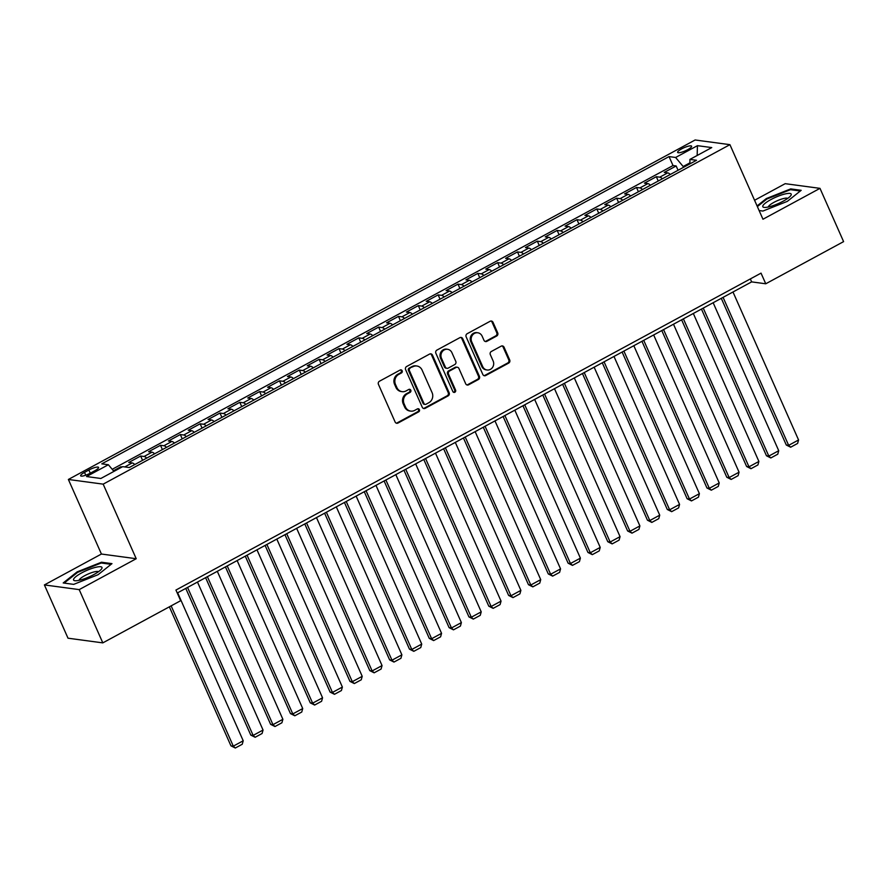 <?xml version="1.0" encoding="UTF-8"?>
<svg xmlns="http://www.w3.org/2000/svg" width="888" height="888" viewBox="0 0 888 888"><rect width="100%" height="100%" fill="white"/><g stroke="black" fill="none" stroke-linecap="round" stroke-linejoin="round"><path stroke-width="1.33" d="M402.164 370.74A1.643 1.51 97.7 0 0 400.155 370.019L379.465 381.218A2.342 2.153 97.7 0 0 378.443 384.36L395.127 422.011A2.342 2.153 97.7 0 0 398.002 423.043L418.692 411.843A1.643 1.51 97.7 0 0 418.259 408.746A1.643 1.51 97.7 0 0 417.393 408.913L414.718 410.367A7.504 6.893 97.7 0 1 410.744 411.111A7.504 6.893 97.7 0 1 405.516 407.048L404.129 403.907A7.504 6.893 97.7 0 1 407.392 393.839L410.067 392.396A1.643 1.51 97.7 0 0 409.634 389.299A1.643 1.51 97.7 0 0 408.769 389.466L406.094 390.92A7.504 6.893 97.7 0 1 402.131 391.664A7.504 6.893 97.7 0 1 396.903 387.601L395.504 384.46A7.504 6.893 97.7 0 1 398.768 374.392L401.454 372.938A1.643 1.51 97.7 0 0 402.164 370.74M402.131 391.664L401.187 391.53A7.504 6.893 97.7 0 1 395.959 387.468L394.572 384.338A7.504 6.893 97.7 0 1 397.835 374.27L400.51 372.816A1.643 1.51 97.7 0 0 400.544 369.874M396.303 423.154A2.342 2.153 97.7 0 0 397.058 422.921L417.749 411.71A1.643 1.51 97.7 0 0 417.782 408.769M410.744 411.111L409.801 410.989A7.504 6.893 97.7 0 1 404.573 406.915L403.185 403.785A7.504 6.893 97.7 0 1 406.449 393.717L409.124 392.263A1.643 1.51 97.7 0 0 409.157 389.321M681.607 148.895A7.648 1.687 -23.9 0 0 677.633 152.392A7.648 1.687 -23.9 0 0 687.634 149.706A7.648 1.687 -23.9 0 0 691.608 146.198A7.648 1.687 -23.9 0 0 681.607 148.895M496.681 336.019A2.342 2.153 97.7 0 0 497.702 332.867L493.018 322.311A2.342 2.153 97.7 0 0 490.143 321.267L467.177 333.71A2.342 2.153 97.7 0 0 466.156 336.863L482.839 374.503A2.342 2.153 97.7 0 0 485.703 375.535L508.68 363.092A2.342 2.153 97.7 0 0 509.701 359.951L504.051 347.197A2.342 2.153 97.7 0 0 501.176 346.154L491.341 351.481A2.342 2.153 97.7 0 0 490.32 354.623L493.129 360.95A6.272 5.761 97.7 0 1 487.079 369.996A6.272 5.761 97.7 0 1 482.706 366.6L471.728 341.813A6.272 5.761 97.7 0 1 477.777 332.778A6.272 5.761 97.7 0 1 482.14 336.175L483.971 340.304A2.342 2.153 97.7 0 0 486.846 341.336L496.681 336.019L495.737 335.886A2.342 2.153 97.7 0 0 496.758 332.745L492.074 322.178A2.342 2.153 97.7 0 0 490.909 321.034M762.97 219.236L819.99 188.356L843.6 241.625L765.756 283.783L761.027 273.138L175.935 590.054L180.653 600.71L102.808 642.879L79.198 589.61L136.219 558.719L103.175 484.149L729.925 144.666L762.97 219.236M432.467 355.1A2.342 2.153 97.7 0 0 429.603 354.068L406.626 366.511A2.342 2.153 97.7 0 0 405.605 369.652L422.288 407.303A2.342 2.153 97.7 0 0 425.163 408.336L448.129 395.893A2.342 2.153 97.7 0 0 449.15 392.751L432.467 355.1L431.535 354.978A2.342 2.153 97.7 0 0 430.358 353.824M436.896 350.105L459.873 337.662A2.342 2.153 97.7 0 1 462.748 338.705L479.431 376.346A2.342 2.153 97.7 0 1 478.41 379.498L468.575 384.815A2.342 2.153 97.7 0 1 465.701 383.783L458.941 368.52A2.342 2.153 97.7 0 0 456.066 367.477L449.539 371.018A2.342 2.153 97.7 0 0 448.518 374.159L455.566 390.054A1.643 1.51 97.7 0 1 453.979 392.418A1.643 1.51 97.7 0 1 452.836 391.53L435.875 353.258A2.342 2.153 97.7 0 1 436.896 350.105M678.066 170.274L676.157 165.967L664.257 172.405L667.698 172.871L659.762 177.167A9.557 3.152 61.6 0 1 662.37 178.777M658.241 181.019L656.332 176.712L644.422 183.15L647.863 183.616L639.926 187.912A9.557 3.152 61.6 0 1 642.535 189.521M638.405 191.764L636.496 187.446L624.597 193.895L628.027 194.361L620.09 198.657A9.557 3.152 61.6 0 1 622.71 200.266M618.57 202.508L616.66 198.191L604.761 204.64L608.191 205.106L600.255 209.402A9.557 3.152 61.6 0 1 602.874 211.011M598.734 213.242L596.825 208.935L584.926 215.384L588.356 215.84L580.419 220.146A9.557 3.152 61.6 0 1 583.039 221.745M578.898 223.987L576.989 219.68L565.09 226.129L568.52 226.584L560.594 230.88A9.557 3.152 61.6 0 1 563.203 232.49M559.063 234.732L557.153 230.425L545.254 236.874L548.695 237.329L540.759 241.625A9.557 3.152 61.6 0 1 543.367 243.234M539.238 245.477L537.329 241.17L525.419 247.608L528.86 248.074L520.923 252.37A9.557 3.152 61.6 0 1 523.532 253.979M519.402 256.221L517.493 251.915L505.594 258.353L509.024 258.819L501.087 263.114A9.557 3.152 61.6 0 1 503.707 264.724M499.567 266.966L497.657 262.648L485.758 269.097L489.188 269.564L481.252 273.859A9.557 3.152 61.6 0 1 483.871 275.469M479.731 277.711L477.822 273.393L465.923 279.842L469.352 280.308L461.416 284.604A9.557 3.152 61.6 0 1 464.036 286.214M459.895 288.445L457.986 284.138L446.087 290.587L449.517 291.042L441.591 295.349A9.557 3.152 61.6 0 1 444.2 296.947M440.06 299.189L438.15 294.883L426.251 301.332L429.692 301.787L421.756 306.083A9.557 3.152 61.6 0 1 424.364 307.692M420.235 309.934L418.326 305.627L406.415 312.065L409.856 312.532L401.92 316.827A9.557 3.152 61.6 0 1 404.528 318.437M400.399 320.679L398.49 316.372L386.591 322.81L390.021 323.276L382.084 327.572A9.557 3.152 61.6 0 1 384.704 329.182M380.564 331.424L378.654 327.106L366.755 333.555L370.185 334.021L362.249 338.317A9.557 3.152 61.6 0 1 364.868 339.926M360.728 342.169L358.819 337.851L346.919 344.3L350.349 344.766L342.413 349.062A9.557 3.152 61.6 0 1 345.032 350.671M340.892 352.902L338.983 348.596L327.084 355.045L330.514 355.511L322.588 359.807A9.557 3.152 61.6 0 1 325.197 361.405M321.056 363.647L319.147 359.34L307.248 365.789L310.678 366.245L302.753 370.551A9.557 3.152 61.6 0 1 305.361 372.15M301.232 374.392L299.312 370.085L287.412 376.534L290.853 376.989L282.917 381.285A9.557 3.152 61.6 0 1 285.525 382.894M281.396 385.137L279.487 380.83L267.588 387.268L271.018 387.734L263.081 392.03A9.557 3.152 61.6 0 1 265.701 393.639M261.56 395.882L259.651 391.575L247.752 398.013L251.182 398.479L243.245 402.775A9.557 3.152 61.6 0 1 245.865 404.384M241.725 406.626L239.816 402.308L227.916 408.758L231.346 409.224L223.41 413.519A9.557 3.152 61.6 0 1 226.029 415.129M221.889 417.371L219.98 413.053L208.081 419.502L211.511 419.969L203.585 424.264A9.557 3.152 61.6 0 1 206.194 425.874M202.053 428.105L200.144 423.798L188.245 430.247L191.675 430.702L183.749 435.009A9.557 3.152 61.6 0 1 186.358 436.607M182.229 438.85L180.308 434.543L168.409 440.992L171.85 441.447L163.914 445.743A9.557 3.152 61.6 0 1 166.522 447.352M162.393 449.594L160.484 445.288L148.585 451.737L152.014 452.192L144.078 456.488A9.557 3.152 61.6 0 1 146.698 458.097M142.557 460.339L140.648 456.032L128.749 462.47L132.179 462.937A9.557 3.152 61.6 0 1 134.787 464.546M90.343 473.171L94.705 470.807A7.404 1.632 -23.9 0 0 98.557 467.41A7.404 1.632 -23.9 0 0 88.867 470.018L84.504 472.383A7.404 1.632 -23.9 0 0 80.653 475.779A7.404 1.632 -23.9 0 0 90.343 473.171M103.175 484.149L68.376 479.465L695.126 139.982L729.925 144.666M676.157 165.967L673.015 165.545L669.041 156.588L101.798 463.847L108.38 464.735L113.942 471.384M669.041 156.588L675.624 157.476L697.446 145.665L711.743 147.586L689.921 159.407L696.503 160.284L129.26 467.543L122.677 466.655L100.855 478.477L86.558 476.545L108.38 464.735M140.648 456.032L144.078 456.488M160.484 445.288L163.914 445.743M180.308 434.543L183.749 435.009M200.144 423.798L203.585 424.264M219.98 413.053L223.41 413.519M239.816 402.308L243.245 402.775M259.651 391.575L263.081 392.03M279.487 380.83L282.917 381.285M299.312 370.085L302.753 370.551M319.147 359.34L322.588 359.807M338.983 348.596L342.413 349.062M358.819 337.851L362.249 338.317M378.654 327.106L382.084 327.572M398.49 316.372L401.92 316.827M418.326 305.627L421.756 306.083M438.15 294.883L441.591 295.349M457.986 284.138L461.416 284.604M477.822 273.393L481.252 273.859M497.657 262.648L501.087 263.114M517.493 251.915L520.923 252.37M537.329 241.17L540.759 241.625M557.153 230.425L560.594 230.88M576.989 219.68L580.419 220.146M596.825 208.935L600.255 209.402M616.66 198.191L620.09 198.657M636.496 187.446L639.926 187.912M656.332 176.712L659.762 177.167M673.015 165.545L112.199 469.308M121.134 467.488L120.812 466.777L113.42 470.773M120.812 466.777L122.133 466.955M689.932 162.848L683.172 166.511L683.527 167.321M136.219 558.719L101.421 554.034L44.4 584.926L79.198 589.61M44.4 584.926L68.01 638.195L102.808 642.879M819.99 188.356L785.192 183.672L754.567 200.266M101.421 554.034L68.376 479.465M177.245 593.018L751.648 281.885L765.756 283.783M750.338 278.932L751.648 281.885M154.623 453.801A9.557 3.152 -118.4 0 0 152.014 452.192M174.459 443.057A9.557 3.152 -118.4 0 0 171.85 441.447M194.294 432.312A9.557 3.152 -118.4 0 0 191.675 430.702M214.13 421.567A9.557 3.152 -118.4 0 0 211.511 419.969M233.966 410.833A9.557 3.152 -118.4 0 0 231.346 409.224M253.79 400.088A9.557 3.152 -118.4 0 0 251.182 398.479M273.626 389.344A9.557 3.152 -118.4 0 0 271.018 387.734M293.462 378.599A9.557 3.152 -118.4 0 0 290.853 376.989M313.298 367.854A9.557 3.152 -118.4 0 0 310.678 366.245M333.133 357.109A9.557 3.152 -118.4 0 0 330.514 355.511M352.969 346.364A9.557 3.152 -118.4 0 0 350.349 344.766M372.794 335.631A9.557 3.152 -118.4 0 0 370.185 334.021M392.629 324.886A9.557 3.152 -118.4 0 0 390.021 323.276M412.465 314.141A9.557 3.152 -118.4 0 0 409.856 312.532M432.301 303.396A9.557 3.152 -118.4 0 0 429.692 301.787M452.136 292.651A9.557 3.152 -118.4 0 0 449.517 291.042M471.972 281.907A9.557 3.152 -118.4 0 0 469.352 280.308M491.797 271.173A9.557 3.152 -118.4 0 0 489.188 269.564M511.632 260.428A9.557 3.152 -118.4 0 0 509.024 258.819M531.468 249.683A9.557 3.152 -118.4 0 0 528.86 248.074M551.304 238.939A9.557 3.152 -118.4 0 0 548.695 237.329M571.139 228.194A9.557 3.152 -118.4 0 0 568.52 226.584M590.975 217.449A9.557 3.152 -118.4 0 0 588.356 215.84M610.811 206.704A9.557 3.152 -118.4 0 0 608.191 205.106M630.635 195.971A9.557 3.152 -118.4 0 0 628.027 194.361M650.471 185.226A9.557 3.152 -118.4 0 0 647.863 183.616M689.921 159.407L689.932 163.847M670.307 174.481A9.557 3.152 -118.4 0 0 667.698 172.871M683.172 166.511L675.624 157.476M697.446 145.665L697.158 155.489M98.069 574.714L111.966 563.636L101.487 562.226L77.101 571.894L63.203 582.961L73.682 584.371L98.069 574.714M762.914 211.044L759.118 210.534L762.914 211.055L787.29 201.387L801.187 190.321L790.709 188.9L766.333 198.568L757.076 205.938M77.389 572.538L77.101 571.894M101.865 563.081L101.487 562.226M791.086 189.755L790.709 188.9M766.622 199.223L766.333 198.568M423.454 408.447A2.342 2.153 97.7 0 0 424.22 408.214L447.197 395.771A2.342 2.153 97.7 0 0 448.218 392.618L431.535 354.978M410.067 368.276A1.643 1.51 97.7 0 0 409.346 370.474L423.998 403.518A1.643 1.51 97.7 0 0 426.007 404.251L428.826 402.719A7.504 6.893 97.7 0 0 432.09 392.651L422.078 370.063A7.504 6.893 97.7 0 0 416.849 366A7.504 6.893 97.7 0 0 412.887 366.744L409.124 368.154A1.643 1.51 97.7 0 0 408.413 370.351L409.346 370.474M425.141 404.406L424.198 404.284A1.643 1.51 97.7 0 1 423.054 403.396L408.413 370.351M416.849 366L415.917 365.878A7.504 6.893 97.7 0 0 411.943 366.622L412.887 366.744M409.124 368.154L411.943 366.622M466.877 384.937A2.342 2.153 97.7 0 0 467.632 384.693L477.466 379.365A2.342 2.153 97.7 0 0 478.488 376.223L461.804 338.572A2.342 2.153 97.7 0 0 460.628 337.429M457.298 367.244L456.365 367.121A2.342 2.153 97.7 0 0 455.122 367.355L448.595 370.884A2.342 2.153 97.7 0 0 447.585 374.037L454.623 389.921L455.566 390.054M453.524 392.274A1.643 1.51 97.7 0 0 454.623 389.921M451.914 352.669A6.272 5.761 97.7 0 0 442.069 351.892A6.272 5.761 97.7 0 0 441.503 358.319L445.365 367.044A2.342 2.153 97.7 0 0 448.24 368.087L454.767 364.546A2.342 2.153 97.7 0 0 455.788 361.405L451.914 352.669M447.541 349.273L446.609 349.151A6.272 5.761 97.7 0 0 440.559 358.186L441.503 358.319M447.008 368.32L446.065 368.187A2.342 2.153 97.7 0 1 444.433 366.922L440.559 358.186M485.148 341.447A2.342 2.153 97.7 0 0 485.903 341.214L495.737 335.886M477.777 332.778L476.834 332.645A6.272 5.761 97.7 0 0 470.784 341.691L471.728 341.813M487.079 369.996L486.136 369.863A6.272 5.761 97.7 0 1 481.773 366.466L470.784 341.691M484.004 375.657A2.342 2.153 97.7 0 0 484.77 375.413L507.736 362.97A2.342 2.153 97.7 0 0 508.757 359.829L503.108 347.064A2.342 2.153 97.7 0 0 501.931 345.92M169.353 606.826L230.947 745.831L233.3 746.153L171.129 605.86M177.644 592.795L243.212 740.781L242.246 744.255L235.309 748.018L230.947 745.831M235.309 748.018L233.3 746.153L243.212 740.781M81.663 572.904A15.529 3.43 -23.9 0 0 75.258 580.752A15.529 3.43 -23.9 0 0 93.884 574.547A15.529 3.43 -23.9 0 0 101.376 569.175A15.529 3.43 -23.9 0 0 97.147 566.999A15.529 3.43 -23.9 0 0 81.663 572.904M98.457 571.739A10.634 2.353 -23.9 0 0 84.704 575.69A10.634 2.353 -23.9 0 0 79.121 580.308M73.682 584.371L64.147 583.094L77.622 572.36L101.243 563.003L111.1 564.324M762.781 206.038A15.529 3.43 -23.9 0 0 764.479 207.426A15.529 3.43 -23.9 0 0 778.388 203.541A15.529 3.43 -23.9 0 0 790.609 195.848A15.529 3.43 -23.9 0 0 791.219 194.772A15.529 3.43 -23.9 0 0 778.154 196.204A15.529 3.43 -23.9 0 0 762.781 206.038M787.689 198.413A10.634 2.353 -23.9 0 0 777.522 200.621A10.634 2.353 -23.9 0 0 768.386 206.782A10.634 2.353 -23.9 0 0 768.353 206.982M757.364 206.593L766.844 199.034L790.464 189.677L800.332 190.998M185.77 588.389L250.782 735.086L253.136 735.408L187.557 587.423M197.48 582.062L263.048 730.036L262.082 733.51L255.145 737.273L250.782 735.086M255.145 737.273L253.136 735.408L263.048 730.036M205.605 577.655L270.618 724.342L272.971 724.664L207.392 576.689M217.305 571.317L282.884 719.291L281.918 722.765L274.98 726.528L270.618 724.342M274.98 726.528L272.971 724.664L282.884 719.291M225.441 566.91L290.454 713.597L292.796 713.919L227.228 565.945M237.14 560.572L302.719 708.546L301.754 712.032L294.805 715.784L290.454 713.597M294.805 715.784L292.796 713.919L302.719 708.546M245.277 556.166L310.278 702.863L312.632 703.174L247.064 555.2M256.976 549.827L322.555 697.802L321.589 701.287L314.641 705.05L310.278 702.863M314.641 705.05L312.632 703.174L322.555 697.802M265.112 545.421L330.114 692.118L332.467 692.429L266.888 544.455M276.812 539.083L342.38 687.057L341.414 690.542L334.476 694.305L330.114 692.118M334.476 694.305L332.467 692.429L342.38 687.057M284.948 534.676L349.95 681.374L352.303 681.684L286.724 533.71M296.648 528.338L362.215 676.323L361.25 679.797L354.312 683.56L349.95 681.374M354.312 683.56L352.303 681.684L362.215 676.323M304.773 523.931L369.785 670.629L372.139 670.951L306.56 522.965M316.483 517.593L382.051 665.578L381.085 669.053L374.148 672.815L369.785 670.629M374.148 672.815L372.139 670.951L382.051 665.578M324.608 513.197L389.621 659.884L391.974 660.206L326.396 512.232M336.308 506.859L401.887 654.833L400.921 658.308L393.983 662.071L389.621 659.884M393.983 662.071L391.974 660.206L401.887 654.833M344.444 502.453L409.457 649.139L411.799 649.461L346.231 501.487M356.144 496.115L421.722 644.089L420.757 647.574L413.808 651.326L409.457 649.139M413.808 651.326L411.799 649.461L421.722 644.089M364.28 491.708L429.281 638.405L431.635 638.716L366.067 490.742M375.979 485.37L441.558 633.344L440.592 636.829L433.644 640.581L429.281 638.405M433.644 640.581L431.635 638.716L441.558 633.344M384.116 480.963L449.117 627.661L451.47 627.971L385.892 479.997M395.815 474.625L461.383 622.599L460.428 626.084L453.479 629.847L449.117 627.661M453.479 629.847L451.47 627.971L461.383 622.599M403.951 470.218L468.953 616.916L471.306 617.227L405.727 469.253M415.651 463.88L481.218 611.854L480.253 615.34L473.315 619.103L468.953 616.916M473.315 619.103L471.306 617.227L481.218 611.854M423.787 459.473L488.789 606.171L491.142 606.482L425.563 458.508M435.486 453.135L501.054 601.12L500.088 604.595L493.151 608.358L488.789 606.171M493.151 608.358L491.142 606.482L501.054 601.12M443.612 448.729L508.624 595.426L510.977 595.748L445.399 447.763M455.311 442.391L520.89 590.376L519.924 593.85L512.986 597.613L508.624 595.426M512.986 597.613L510.977 595.748L520.89 590.376M463.447 437.995L528.46 584.681L530.802 585.003L465.234 437.029M475.147 431.657L540.725 579.631L539.76 583.105L532.811 586.868L528.46 584.681M532.811 586.868L530.802 585.003L540.725 579.631M483.283 427.25L548.284 573.937L550.638 574.259L485.07 426.284M494.982 420.912L560.561 568.886L559.595 572.371L552.647 576.123L548.284 573.937M552.647 576.123L550.638 574.259L560.561 568.886M503.119 416.505L568.12 563.203L570.473 563.514L504.906 415.54M514.818 410.167L580.397 558.141L579.431 561.627L572.483 565.379L568.12 563.203M572.483 565.379L570.473 563.514L580.397 558.141M522.954 405.761L587.956 552.458L590.309 552.769L524.73 404.795M534.654 399.422L600.221 547.397L599.256 550.882L592.318 554.645L587.956 552.458M592.318 554.645L590.309 552.769L600.221 547.397M542.79 395.016L607.792 541.713L610.145 542.024L544.566 394.05M554.489 388.678L620.057 536.652L619.091 540.137L612.154 543.9L607.792 541.713M612.154 543.9L610.145 542.024L620.057 536.652M562.615 384.271L627.627 530.969L629.981 531.29L564.402 383.305M574.314 377.933L639.893 525.918L638.927 529.392L631.99 533.155L627.627 530.969M631.99 533.155L629.981 531.29L639.893 525.918M582.45 373.526L647.463 520.224L649.805 520.546L584.237 372.56M594.15 367.199L659.729 515.173L658.763 518.648L651.814 522.41L647.463 520.224M651.814 522.41L649.805 520.546L659.729 515.173M602.286 362.792L667.288 509.479L669.641 509.801L604.073 361.827M613.985 356.454L679.564 504.428L678.599 507.903L671.65 511.666L667.288 509.479M671.65 511.666L669.641 509.801L679.564 504.428M622.122 352.048L687.123 498.734L689.476 499.056L623.909 351.082M633.821 345.709L699.4 493.684L698.434 497.169L691.486 500.921L687.123 498.734M691.486 500.921L689.476 499.056L699.4 493.684M641.957 341.303L706.959 488L709.312 488.311L643.733 340.337M653.657 334.965L719.225 482.939L718.259 486.424L711.321 490.187L706.959 488M711.321 490.187L709.312 488.311L719.225 482.939M661.793 330.558L726.795 477.256L729.148 477.566L663.569 329.592M673.493 324.22L739.06 472.194L738.095 475.679L731.157 479.442L726.795 477.256M731.157 479.442L729.148 477.566L739.06 472.194M681.618 319.813L746.63 466.511L748.984 466.822L683.405 318.848M693.317 313.475L758.896 461.449L757.93 464.935L750.993 468.698L746.63 466.511M750.993 468.698L748.984 466.822L758.896 461.449M701.453 309.068L766.466 455.766L768.808 456.088L703.24 308.103M713.153 302.73L778.732 450.716L777.766 454.19L770.828 457.953L766.466 455.766M770.828 457.953L768.808 456.088L778.732 450.716M721.289 298.335L786.291 445.021L788.644 445.343L723.076 297.358M732.989 291.997L798.567 439.971L797.602 443.445L790.653 447.208L786.291 445.021M790.653 447.208L788.644 445.343L798.567 439.971M132.179 462.937L124.786 466.944M85.759 475.202L84.504 472.383M90.276 473.204L88.867 470.018M397.835 374.27L398.768 374.392M394.572 384.338L395.504 384.46M395.959 387.468L396.903 387.601M409.124 392.263L410.067 392.396M406.449 393.717L407.392 393.839M403.185 403.785L404.129 403.907M404.573 406.915L405.516 407.048M417.749 411.71L418.692 411.843M397.058 422.921L398.002 423.043M400.51 372.816L401.454 372.938M448.218 392.618L449.15 392.751M447.197 395.771L448.129 395.893M424.22 408.214L425.163 408.336M423.054 403.396L423.998 403.518M461.804 338.572L462.748 338.705M478.488 376.223L479.431 376.346M477.466 379.365L478.41 379.498M467.632 384.693L468.575 384.815M455.122 367.355L456.066 367.477M448.595 370.884L449.539 371.018M447.585 374.037L448.518 374.159M444.433 366.922L445.365 367.044M485.903 341.214L486.846 341.336M481.773 366.466L482.706 366.6M503.108 347.064L504.051 347.197M508.757 359.829L509.701 359.951M507.736 362.97L508.68 363.092M484.77 375.413L485.703 375.535M492.074 322.178L493.018 322.311M496.758 332.745L497.702 332.867"/></g></svg>
